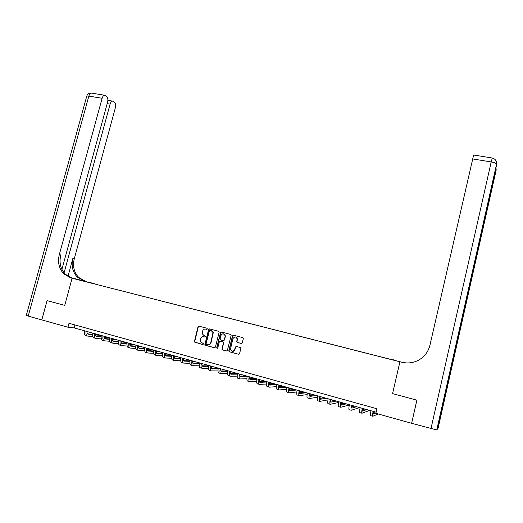 <?xml version="1.0" encoding="UTF-8"?>
<svg xmlns="http://www.w3.org/2000/svg" width="523" height="523" viewBox="0 0 523 523"><rect width="100%" height="100%" fill="white"/><g stroke="black" fill="none" stroke-linecap="round" stroke-linejoin="round"><path stroke-width="0.78" d="M207.402 328.974L207.016 328.261L198.975 326.149L198.014 326.77L194.301 341.977L202.859 344.618L203.525 343.84L200.407 341.552L200.655 338.688C201.205 337.145 202.238 336.492 203.748 336.727L204.794 337.002L205.467 336.25L204.042 335.583L202.309 333.857L202.591 331.098C203.14 329.555 204.173 328.902 205.683 329.13L206.729 329.405L207.402 328.974M395.878 360.412L392.865 359.674L395.878 360.412M241.266 343.48L242.26 342.859L243.332 338.499L242.731 337.623L233.5 335.204L232.513 335.825L228.747 351.025L229.342 351.77L238.566 354.267L239.56 353.64L240.861 348.383L240.253 347.514L236.298 346.461L235.304 347.082L234.677 349.593C233.029 351.94 231.617 351.816 230.434 349.207L232.964 338.656C234.709 336.269 236.128 336.446 237.213 339.192L236.703 341.611L237.305 342.434L241.476 343.506M495.752 169.021L496.137 170.256L438.104 428.206L436.744 429.952L411.627 423.31L416.903 400.173L392.564 393.623L416.857 400.167L411.64 423.251M61.91 269.437L107.575 102.266C108.169 99.54 107.843 97.559 106.607 96.31L104.574 95.225C103.502 95.415 102.691 96.435 102.129 98.278L88.851 96.101L28.216 316.114L41.807 319.906L47.096 300.614L64.734 305.367L72.102 278.243L399.925 361.792L392.564 393.623L399.925 361.792L401.572 362.21C407.057 363.55 412.346 363.06 417.446 360.739C423.983 357.477 428.141 352.319 429.926 345.265L473.635 155.011M41.807 319.913L67.951 327.221L74.148 327.908L376.142 412.183M411.581 423.297L375.88 413.32L376.939 408.757L69.01 323.299L67.951 327.221M219.137 332.314L218.575 331.288L209.546 328.921L208.579 329.542L204.846 344.762L205.389 345.298L214.41 347.736L215.391 347.122L219.137 332.314M221.458 332.046L230.584 334.439L231.179 335.204L227.407 350.364L226.426 350.985L222.51 349.926L221.929 349.246L223.465 342.859L222.896 341.826L220.314 341.14L219.333 341.754L217.751 348.024L216.666 348.011L220.484 332.667L221.458 332.046M87.962 282.034L92.917 283.263L87.962 282.034M41.775 319.906L47.057 300.607L64.734 305.367L72.102 278.243L403.41 362.609M88.348 282.342L94.153 283.819M88.335 282.283L94.284 283.662M237.37 338.492L237.213 339.113M74.946 324.946L74.148 327.908M206.899 329.418L205.604 329.111M203.597 336.688L204.996 337.015M199.073 326.175L198.315 326.816L194.608 342.009L203.081 344.624M209.638 328.947L208.873 329.588L205.14 344.788L205.683 345.33L214.685 347.762M210.096 330.288L209.416 330.719L206.127 343.657L206.52 344.376L207.624 344.677C209.141 344.919 210.181 344.258 210.736 342.702L213.011 332.563L211.2 330.582L210.285 330.32M208.141 344.755C209.573 344.86 210.527 344.186 211.024 342.735L210.736 342.702M210.383 330.333L211.488 330.621L213.299 332.608L211.024 342.735M226.426 350.985L222.51 349.926M220.386 341.146L223.177 341.859L223.766 342.558L222.223 348.913L222.785 349.952M221.536 332.066L220.758 332.706L216.96 347.756L217.3 348.462M225.04 336.609L225.099 335.779C223.877 333.295 222.484 333.21 220.909 335.518L220.026 339.309L220.608 339.983L223.19 340.669L224.171 340.055L225.374 335.818L223.458 333.844M223.393 340.695L224.171 340.055M225.315 336.649L224.445 340.087M235.52 336.969C236.729 337.178 237.383 337.93 237.481 339.224L236.971 341.643L237.573 342.467L241.495 343.506M232.519 351.325C233.729 351.404 234.533 350.835 234.945 349.619L234.677 349.593M236.311 346.461L235.572 347.109L234.945 349.619M233.565 335.217L232.781 335.864L229.022 351.044L229.61 351.796L238.566 354.267M87.04 331.504C86.962 333.125 87.341 334.02 88.184 334.197L92.649 334.635M95.454 334.91L101.266 335.478C100.893 338.394 101.403 340.015 102.802 340.349L104.025 340.689M87.524 333.831L92.663 334.334M95.428 334.609L99.677 335.034M92.924 336.583L87.681 336.093C86.236 335.746 85.694 334.125 86.053 331.229M87.191 335.956L86.014 335.629C84.563 335.282 84.02 333.654 84.38 330.758M95.448 333.851C95.356 335.478 95.729 336.374 96.559 336.544L101.129 336.975M103.92 337.237L109.444 337.753M95.899 336.171L101.135 336.668M103.9 336.93L107.81 337.302M101.377 338.924L96.055 338.446C94.637 338.113 94.114 336.492 94.48 333.582M95.572 338.316L94.375 337.976C92.95 337.636 92.421 336.014 92.787 333.105M103.927 336.217C103.829 337.845 104.188 338.747 105.005 338.911L109.673 339.329M112.458 339.577L117.649 340.048M104.352 338.531L109.686 339.015M112.445 339.264L116.001 339.584M109.895 341.277L104.495 340.826C103.103 340.493 102.6 338.871 102.972 335.949M112.471 338.603C112.367 340.238 112.72 341.133 113.517 341.297L118.29 341.702M121.068 341.937L125.919 342.356M112.87 340.911L118.309 341.375M121.055 341.617L124.258 341.892M118.486 343.657L113.007 343.219C111.647 342.898 111.157 341.271 111.536 338.342M112.55 343.088L111.301 342.735C109.928 342.415 109.438 340.787 109.817 337.858M121.088 341.003C120.976 342.643 121.316 343.546 122.101 343.703L126.984 344.095M129.75 344.317L134.261 344.683M121.46 343.304L127.004 343.761M129.743 343.984L132.587 344.212M127.148 346.049L121.591 345.631C120.257 345.317 119.787 343.689 120.172 340.754M121.14 345.507L119.865 345.147C118.525 344.834 118.054 343.206 118.44 340.27M69.755 277.353L86.766 281.655L70.017 277.471M71.416 278.007L75.064 278.936L70.886 277.935L63.767 273.862C58.975 268.632 57.491 262.2 59.315 254.564L102.129 98.278M64.068 272.882L110.105 104.123C110.654 102.299 111.451 101.292 112.484 101.109L114.413 102.148C115.596 103.345 115.903 105.273 115.322 107.941L74.279 258.793C72.534 266.161 73.998 272.365 78.666 277.419L85.582 281.354M84.196 281.034L77.267 277.079C72.586 272.012 71.121 265.789 72.874 258.395L67.977 276.386M28.216 316.114L26.313 315.304L86.655 96.572C86.38 96.003 87.119 95.853 88.851 96.101C89.413 94.271 90.237 93.264 91.329 93.081L91.996 93.186M70.886 277.935L72.364 278.275L65.27 274.215C60.485 269.012 59.001 262.598 60.818 254.989L59.315 254.564M402.867 362.504L404.501 362.766M405.279 362.851L402.507 362.145L405.874 362.903M430.959 428.716L491.195 161.947C494.032 162.463 495.837 163.143 496.608 163.987L449.545 374.35L450.159 374.298L449.584 374.174M129.776 343.428C129.658 345.075 129.985 345.978 130.757 346.128L135.751 346.507M138.503 346.71L142.661 347.024M130.122 345.723L135.771 346.154M138.503 346.37L140.975 346.559M135.888 348.462L130.247 348.063C128.939 347.762 128.481 346.134 128.88 343.18M129.802 347.939L128.508 347.579C127.194 347.272 126.736 345.644 127.135 342.696M138.536 345.873C138.418 347.527 138.732 348.429 139.484 348.573L144.59 348.933M147.336 349.122L151.134 349.39M138.857 348.161L144.616 348.573M147.342 348.769L149.434 348.919M144.701 350.887L138.974 350.521C137.693 350.22 137.261 348.593 137.667 345.631M138.543 350.397L137.222 350.024C135.934 349.73 135.496 348.102 135.902 345.141M147.375 348.344C147.244 349.998 147.545 350.9 148.284 351.038L153.501 351.378M156.246 351.554L159.678 351.776M147.663 350.619L153.533 351.005M156.253 351.181L157.966 351.299M153.592 353.339L147.774 352.992C146.525 352.705 146.107 351.077 146.525 348.102M147.349 352.875L146.009 352.495C144.753 352.208 144.328 350.58 144.747 347.605M156.285 350.828C156.148 352.489 156.442 353.391 157.155 353.522L162.496 353.836M165.229 353.999L168.288 354.176M156.547 353.097L162.535 353.456M165.248 353.62L166.562 353.698M162.555 355.803L156.645 355.49C155.429 355.209 155.03 353.581 155.455 350.6M156.233 355.372L154.867 354.993C153.638 354.705 153.239 353.077 153.664 350.096M165.275 353.339C165.131 355.006 165.405 355.901 166.105 356.032L171.564 356.32M174.29 356.464L176.97 356.601M165.503 355.594L171.609 355.921M174.316 356.065L175.225 356.117M171.596 358.281L165.595 358.007C164.405 357.739 164.032 356.104 164.464 353.11M165.196 357.895L163.797 357.503C162.607 357.229 162.222 355.601 162.653 352.607M174.336 355.869C174.185 357.536 174.453 358.438 175.133 358.562L180.716 358.817M183.436 358.941L185.724 359.046M174.545 358.111L180.762 358.405M183.468 358.53L183.965 358.556M180.716 360.785L174.623 360.543C173.466 360.282 173.106 358.654 173.544 355.647M174.231 360.439L172.812 360.04C171.649 359.772 171.283 358.137 171.721 355.137M183.475 358.418C183.318 360.099 183.573 360.994 184.233 361.112L189.947 361.334M192.654 361.432L194.549 361.504M183.658 360.654L189.999 360.903M193.177 363.622L193.418 363.688C192.771 363.57 192.536 362.674 192.699 360.988L192.778 361.014M189.921 363.302L183.723 363.106C182.599 362.851 182.259 361.216 182.71 358.203M183.344 363.001L181.899 362.589C180.768 362.341 180.422 360.707 180.873 357.693M193.418 363.688L199.256 363.864M201.963 363.943L203.447 363.988M192.85 363.21L199.315 363.42M199.204 365.832L192.909 365.688C191.81 365.446 191.496 363.812 191.954 360.785M192.536 365.584L191.065 365.172C189.967 364.923 189.64 363.289 190.097 360.262M209.037 328.974L208.984 329.32M201.996 363.583C201.826 365.276 202.055 366.172 202.676 366.283L208.651 366.414M211.351 366.473L212.416 366.492M202.12 365.793L208.716 365.95M208.572 368.388L202.166 368.29C201.107 368.061 200.806 366.42 201.277 363.387M201.806 368.192L200.309 367.767C199.243 367.532 198.943 365.897 199.407 362.864M211.377 366.205C211.2 367.898 211.41 368.793 212.018 368.898L218.13 368.976M220.824 369.009L221.464 369.016M211.475 368.395L218.202 368.493M227.78 371.003L220.896 370.964M218.019 370.951L211.508 370.918C210.481 370.696 210.207 369.061 210.677 366.008M211.161 370.82L209.631 370.395C208.599 370.166 208.317 368.532 208.795 365.485M225.119 334.955L225.086 335.668M220.843 368.846C220.654 370.546 220.856 371.441 221.438 371.539L227.688 371.559M220.909 371.016L227.773 371.049M237.233 373.422L230.388 373.52M227.557 373.533L220.928 373.572C219.935 373.357 219.68 371.716 220.17 368.656M220.595 373.474L219.039 373.036C218.039 372.821 217.777 371.186 218.261 368.127M237.148 338.002L237.115 338.492M230.388 371.507C230.192 373.213 230.382 374.115 230.944 374.2L237.344 374.154M230.427 373.657L237.429 373.618M246.196 375.919L239.979 376.089M237.181 376.135L230.434 376.24C229.473 376.037 229.244 374.403 229.734 371.33M230.113 376.155L228.525 375.704C227.557 375.501 227.322 373.86 227.819 370.794M240.018 374.2C239.815 375.906 239.985 376.808 240.528 376.887L247.078 376.763M240.031 376.325L247.176 376.2C246.666 379.286 246.856 380.927 247.752 381.11L249.393 381.574M255.231 378.443L249.661 378.665M246.889 378.744L240.018 378.94C239.096 378.744 238.887 377.103 239.39 374.023M239.711 378.855L238.096 378.397C237.167 378.201 236.952 376.56 237.455 373.481M249.733 376.906C249.523 378.626 249.68 379.521 250.203 379.6L256.904 379.384M249.719 379.012L256.545 378.809M264.344 380.986L259.441 381.254M256.688 381.365L249.693 381.659C248.804 381.476 248.621 379.835 249.131 376.743M259.539 379.646C259.316 381.365 259.46 382.261 259.957 382.333L266.828 382.012M259.493 381.718L265.965 381.437M273.522 383.549L269.312 383.849M266.58 384L259.447 384.405C258.597 384.228 258.434 382.588 258.957 379.482M259.166 384.32L257.493 383.849C256.636 383.679 256.466 382.038 256.989 378.933M269.43 382.405C269.201 384.13 269.325 385.026 269.803 385.091L276.837 384.653M269.358 384.451L275.464 384.091M282.786 386.131L279.282 386.451M276.569 386.647L269.293 387.17C268.482 387.007 268.338 385.366 268.874 382.248M269.025 387.092L267.318 386.615C266.495 386.451 266.351 384.81 266.887 381.692M279.406 385.19C279.171 386.922 279.275 387.818 279.74 387.876L286.944 387.301M279.315 387.197L285.048 386.765M292.122 388.739L289.35 389.053M286.65 389.295L279.223 389.962C278.452 389.812 278.334 388.171 278.877 385.039M278.968 389.89L277.236 389.406C276.451 389.249 276.327 387.608 276.87 384.483M289.474 388.001C289.226 389.74 289.324 390.635 289.755 390.688L296.652 390.001M289.356 389.968L294.711 389.458M301.542 391.367L299.529 391.655M296.829 391.949L289.245 392.786C288.513 392.642 288.421 391.001 288.977 387.857M289.003 392.714L287.238 392.217C286.493 392.073 286.395 390.433 286.95 387.295M299.633 390.831C299.378 392.577 299.457 393.473 299.869 393.518L306.419 392.727M299.496 392.76L304.458 392.178M311.035 394.015L309.806 394.244M307.112 394.604L299.359 395.63C298.659 395.499 298.594 393.858 299.163 390.701M299.123 395.565L297.332 395.055C296.626 394.924 296.554 393.283 297.116 390.132M309.884 393.695C309.623 395.447 309.681 396.342 310.074 396.375L316.271 395.48M309.727 395.565L314.29 394.924M320.612 396.689L320.194 396.82M317.494 397.245L309.564 398.5C308.903 398.382 308.864 396.735 309.439 393.571M309.341 398.434L307.517 397.918C306.851 397.8 306.805 396.159 307.38 392.995M320.233 396.584C319.958 398.336 320.004 399.232 320.37 399.265L326.208 398.251M320.05 398.389L324.214 397.696M327.986 399.873L319.86 401.389C319.246 401.285 319.226 399.644 319.815 396.467M319.651 401.337L317.794 400.814C317.167 400.703 317.147 399.062 317.729 395.885M330.673 399.494C330.386 401.259 330.418 402.148 330.758 402.174L336.23 401.049M330.477 401.233L334.217 400.487M338.59 402.481L330.248 404.312C329.673 404.22 329.686 402.579 330.281 399.389M330.059 404.259L328.163 403.73C327.581 403.632 327.588 401.991 328.183 398.801M341.205 402.435L341.244 405.116L346.344 403.867M341.003 404.083L344.311 403.305M349.305 405.044L340.735 407.26C340.205 407.182 340.238 405.541 340.852 402.337M340.558 407.214L338.629 406.672C338.087 406.587 338.12 404.946 338.727 401.742M351.842 405.403L351.822 408.077L356.542 406.717M351.633 406.946L354.496 406.149M359.739 407.607L351.319 410.241C350.828 410.169 350.894 408.528 351.515 405.312M351.155 410.195L349.194 409.64C348.697 409.574 348.756 407.927 349.371 404.717M362.576 408.398L362.504 411.071L366.839 409.587M362.361 409.81L364.773 409.012M369.735 410.398L361.994 413.242C361.55 413.19 361.648 411.549 362.276 408.319M361.851 413.203L359.85 412.64C359.399 412.582 359.484 410.941 360.118 407.711M373.409 411.424L373.285 414.092L375.952 413.007M373.206 412.667L375.141 411.908M378.194 413.968L372.775 416.275C372.376 416.23 372.5 414.589 373.141 411.346M372.644 416.236L370.611 415.667C370.206 415.622 370.317 413.981 370.964 410.738M72.874 258.395L74.279 258.793M110.105 104.123L107.202 103.639M496.196 169.681L450.159 374.298M496.726 164.346L436.96 429.899M492.274 158.031L491.195 161.947L472.439 158.881M65.27 274.215L63.767 273.862M77.267 277.079L78.666 277.419M112.484 101.109L107.875 100.351M104.574 95.225L91.329 93.081C89.06 92.963 87.537 93.97 86.759 96.101M436.744 429.952L496.608 163.987C496.706 160.855 495.242 158.868 492.215 158.018L473.544 154.991M449.976 374.265L496.085 169.341L496.039 167.746M496.007 167.569L495.896 167.157"/></g></svg>

